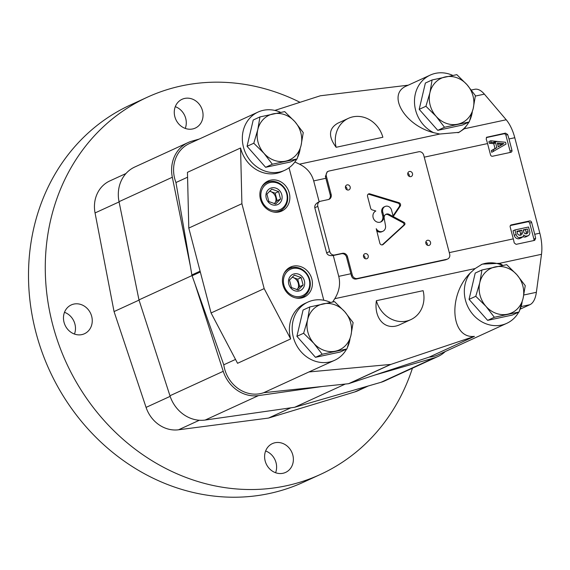 <?xml version="1.0" encoding="UTF-8"?>
<svg xmlns="http://www.w3.org/2000/svg" width="570" height="570" viewBox="0 0 570 570"><rect width="100%" height="100%" fill="white"/><g stroke="black" fill="none" stroke-linecap="round" stroke-linejoin="round"><path stroke-width="0.85" d="M315.481 357.319L340.219 352.011L346.945 348.926L350.942 335.352L353.108 322.62L344.736 311.704L334.533 301.63L309.795 306.938L303.076 310.023L296.906 336.329L315.481 357.319L322.207 354.241L346.945 348.926M309.795 306.938L307.629 319.67L303.632 333.243L296.906 336.329M303.632 333.243L313.835 343.318L322.207 354.241M335.488 351.163A24.546 21.803 -114.6 0 1 313.835 343.318A24.546 21.803 -114.6 0 1 307.629 319.67A24.546 21.803 -114.6 0 1 323.083 303.867A24.546 21.803 -114.6 0 1 344.736 311.704A24.546 21.803 -114.6 0 1 350.942 335.352A24.546 21.803 -114.6 0 1 335.488 351.163M265.627 167.302L290.365 161.994L297.091 158.909L301.088 145.336L303.254 132.603L294.889 121.688L284.687 111.613L259.948 116.921L253.222 120.006L247.059 146.312L265.627 167.302L272.353 164.217L297.091 158.909M259.948 116.921L257.783 129.654L253.785 143.227L247.059 146.312M253.785 143.227L263.981 153.302L272.353 164.217M285.641 161.146A24.546 21.803 -114.6 0 1 263.981 153.302A24.546 21.803 -114.6 0 1 257.783 129.654A24.546 21.803 -114.6 0 1 273.23 113.85A24.546 21.803 -114.6 0 1 294.889 121.688A24.546 21.803 -114.6 0 1 301.088 145.336A24.546 21.803 -114.6 0 1 285.641 161.146M437.774 130.345L462.512 125.029L469.238 121.944L473.235 108.378L475.401 95.646L467.03 84.731L456.827 74.649L432.089 79.964L425.37 83.049L419.199 109.347L437.774 130.345L444.5 127.26L469.238 121.944M432.089 79.964L429.923 92.696L425.925 106.269L419.199 109.347M425.925 106.269L436.128 116.344L444.5 127.26M457.781 124.182A24.546 21.803 -114.6 0 1 436.128 116.344A24.546 21.803 -114.6 0 1 429.923 92.696A24.546 21.803 -114.6 0 1 445.377 76.886A24.546 21.803 -114.6 0 1 467.03 84.731A24.546 21.803 -114.6 0 1 473.235 108.378A24.546 21.803 -114.6 0 1 457.781 124.182M487.628 320.361L512.366 315.046L519.085 311.968L523.082 298.395L525.255 285.663L516.883 274.747L506.68 264.672L481.942 269.981L475.216 273.066L469.053 299.371L487.628 320.361L494.347 317.276L519.085 311.968M481.942 269.981L479.776 282.713L475.779 296.286L469.053 299.371M475.779 296.286L485.975 306.361L494.347 317.276M507.635 314.198A24.546 21.803 -114.6 0 1 485.975 306.361A24.546 21.803 -114.6 0 1 479.776 282.713A24.546 21.803 -114.6 0 1 495.223 266.903A24.546 21.803 -114.6 0 1 516.883 274.747A24.546 21.803 -114.6 0 1 523.082 298.395A24.546 21.803 -114.6 0 1 507.635 314.198M452.751 75.397A32.02 28.443 65.4 0 0 430.215 75.105L406.845 85.821C386.353 93.9 404.301 125.307 433.599 132.653L439.833 134.028L459.071 132.326L464.272 128.777L466.602 125.564A32.02 28.443 65.4 0 0 468.868 122.115M274.847 110.416L320.347 95.774L408.27 85.172M294.875 161.965L299.485 164.16L439.833 134.028M336.136 147.288L382.869 137.256A26.776 23.783 65.4 0 0 348.441 118.325A26.776 23.783 65.4 0 0 336.136 147.288C328.106 136.465 328.69 128.421 337.882 123.163L348.441 118.325M332.695 301.958L334.775 298.687L475.131 268.555L470.385 272.873C447.742 294.925 450.549 339.029 474.425 336.371L390.828 364.415L349.275 383.475L429.189 357.119A32.02 28.443 65.4 0 0 438.009 354.868L506.766 323.333A32.02 28.443 65.4 0 0 518.721 312.132M390.828 364.415L308.954 371.953L334.626 360.297A32.02 28.443 65.4 0 0 346.574 349.096M423.118 290.671L376.378 300.704C373.706 319.286 385.983 331.512 400.254 324.48L410.813 319.635A26.776 23.783 65.4 0 0 423.118 290.671M424.237 157.17L487.557 143.576A29.006 13.074 -102.1 0 0 486.174 139.03L486.844 137.142M486.63 137.277L505.44 133.116L507.599 134.427A29.006 13.074 77.9 0 1 508.982 138.973L514.781 137.726L539.826 233.18A29.006 13.074 77.9 0 1 541.5 254.298L536.37 292.303A29.006 13.074 77.9 0 1 529.915 304.686L520.161 309.161M471.376 90.017L474.753 89.29A29.006 13.074 77.9 0 1 484.379 94.143L506.21 119.771A29.006 13.074 77.9 0 1 514.781 137.726M319.856 201.466A4.46 3.962 65.4 0 0 317.818 206.361L329.66 251.505A4.46 3.962 65.4 0 0 334.683 254.968L342.477 253.301A4.46 3.962 65.4 0 1 347.501 256.764L352.296 275.032A4.46 3.962 65.4 0 0 357.319 278.495L446.901 259.264A4.46 3.962 65.4 0 0 447.635 259.022A4.46 3.962 65.4 0 0 449.673 254.127L423.731 155.232A4.46 3.962 65.4 0 0 418.708 151.77L329.118 171.007A4.46 3.962 65.4 0 0 328.384 171.249A4.46 3.962 65.4 0 0 326.346 176.144L331.142 194.42A4.46 3.962 65.4 0 1 329.111 199.308A4.46 3.962 65.4 0 1 328.377 199.55L320.582 201.224A4.46 3.962 65.4 0 0 319.856 201.466L318.758 201.972L319.179 201.794L313.7 180.904C311.583 173.401 306.845 167.815 299.485 164.16M326.346 176.144L325.392 176.579A29.006 13.074 77.9 0 1 325.869 178.289L330.208 194.847A4.46 3.962 65.4 0 1 328.626 199.493M325.392 176.579L327.18 171.805L328.384 171.249M534.404 240.426L516.099 244.352L514.218 242.913A29.006 13.074 -102.1 0 0 513.299 238.873L510.171 226.945A1.788 1.589 65.4 0 1 511.276 224.893L529.587 220.96A1.788 1.589 65.4 0 1 531.596 222.343L534.724 234.277A29.006 13.074 77.9 0 1 535.643 238.31L534.703 240.326M447.635 259.022L445.69 259.82L356.1 279.058C353.721 279.279 352.132 278.089 351.341 275.474A29.006 13.074 77.9 0 0 350.906 273.743L346.567 257.191A4.46 3.962 65.4 0 0 341.544 253.728L333.756 255.396A4.46 3.962 65.4 0 1 333.258 255.467L338.737 276.357L350.906 273.743M334.775 298.687C339.264 291.384 340.582 283.945 338.737 276.357M475.131 268.555L482.22 264.138L499.562 263.304L541.5 254.298M487.557 143.576L490.521 154.862A1.788 1.589 65.4 0 0 492.53 156.244L510.834 152.318A1.788 1.589 65.4 0 0 511.938 150.259L508.982 138.973M502.875 265.363L499.562 263.304M330.45 302.378A32.02 28.443 65.4 0 0 327.152 301.103A32.02 28.443 65.4 0 0 307.921 302.086A32.02 28.443 65.4 0 0 294.241 340.162A32.02 28.443 65.4 0 0 329.367 362.036A32.02 28.443 65.4 0 0 334.626 360.297M347.501 347.287A32.02 28.443 65.4 0 0 349.952 339.243M470.385 272.873A32.02 28.443 65.4 0 0 471.069 312.111A32.02 28.443 65.4 0 0 506.766 323.333M519.641 310.322A32.02 28.443 65.4 0 0 522.099 302.285M502.598 265.413A32.02 28.443 65.4 0 0 481.116 264.672M469.794 120.306A32.02 28.443 65.4 0 0 472.245 112.261M430.215 75.105A32.02 28.443 65.4 0 0 414.532 103.384A32.02 28.443 65.4 0 0 433.599 132.653M458.016 132.774A32.02 28.443 65.4 0 0 466.602 125.564M280.604 112.354A32.02 28.443 65.4 0 0 266.895 109.811A32.02 28.443 65.4 0 0 258.075 112.062A32.02 28.443 65.4 0 0 244.395 150.145A32.02 28.443 65.4 0 0 279.514 172.019A32.02 28.443 65.4 0 0 284.772 170.273A32.02 28.443 65.4 0 0 296.728 159.073M297.647 157.263A32.02 28.443 65.4 0 0 300.105 149.226M474.425 336.371L429.189 357.119M235.517 359.421L223.775 364.807A32.02 28.443 65.4 0 0 263.739 392.687L348.555 383.71A4.46 3.962 65.4 0 0 349.275 383.475M187.573 177.199L175.959 182.528L191.876 274.947A4.46 3.962 65.4 0 0 192.09 275.773L223.775 364.807M308.954 371.953L263.739 392.687M390.072 364.672L348.555 383.71M290.657 338.936L237.555 363.297L211.064 312.966L264.166 288.612L290.657 338.936A32.02 28.443 65.4 0 1 305.128 303.368L307.921 302.086M188.791 228.071L241.894 203.711L240.561 147.986L187.459 172.34L188.791 228.071L211.064 312.966M258.075 112.062L189.318 143.597A32.02 28.443 65.4 0 0 175.959 182.528M241.894 203.711L264.166 288.612M301.594 297.96A16.516 14.67 65.4 0 0 304.302 297.055A16.516 14.67 65.4 0 0 310.75 275.937A16.516 14.67 65.4 0 0 290.536 267.038A16.516 14.67 65.4 0 0 283.482 286.674A16.516 14.67 65.4 0 0 301.594 297.96M279.036 211.962A16.516 14.67 65.4 0 0 281.744 211.064A16.516 14.67 65.4 0 0 288.192 189.938A16.516 14.67 65.4 0 0 267.978 181.046A16.516 14.67 65.4 0 0 260.925 200.683A16.516 14.67 65.4 0 0 279.036 211.962M289.047 167.787L323.796 300.248M240.561 147.986A32.02 28.443 65.4 0 0 281.979 171.556L284.772 170.273M329.66 251.505L326.646 252.895L314.797 207.744C314.448 205.449 315.766 203.526 318.758 201.972M326.646 252.895C327.543 255.168 329.745 256.023 333.258 255.467M398.95 202.685L369.894 193.871A2.23 1.981 65.4 0 0 367.529 196.322L370.621 208.093A2.166 1.924 65.4 0 0 372.174 209.874L375.83 211.007A6.013 5.344 65.4 0 0 373.535 218.702A6.013 5.344 65.4 0 0 380.888 221.922A6.013 5.344 65.4 0 0 383.617 215.303L382.755 212.004A5.037 4.474 65.4 0 1 385.049 206.49A5.037 4.474 65.4 0 1 391.54 210.123L393.222 216.522L400.226 206.155A2.209 1.966 65.4 0 0 398.95 202.685L398.017 203.112L368.961 194.299A2.23 1.981 65.4 0 0 368.135 194.228M404.073 222.364L389.153 214.377A4.018 3.57 65.4 0 0 386.097 214.227A4.018 3.57 65.4 0 0 384.209 218.388L385.512 225.67A5.579 4.959 65.4 0 1 382.855 231.285A5.579 4.959 65.4 0 1 376.243 228.705L379.841 243.205A2.23 1.981 65.4 0 0 383.175 244.445L404.515 224.915A1.553 1.375 65.4 0 0 404.073 222.364L403.14 222.792L388.22 214.805A4.018 3.57 65.4 0 0 385.648 214.477M366.553 258.801A2.679 2.38 65.4 0 0 368.035 255.232A2.679 2.38 65.4 0 0 363.61 256.97A2.679 2.38 65.4 0 0 366.553 258.801M428.875 245.421A2.679 2.38 65.4 0 0 430.357 241.851A2.679 2.38 65.4 0 0 425.933 243.59A2.679 2.38 65.4 0 0 428.875 245.421M410.828 176.629A2.679 2.38 65.4 0 0 412.309 173.059A2.679 2.38 65.4 0 0 407.885 174.798A2.679 2.38 65.4 0 0 410.828 176.629M348.498 190.01A2.679 2.38 65.4 0 0 349.987 186.44A2.679 2.38 65.4 0 0 345.562 188.178A2.679 2.38 65.4 0 0 348.498 190.01M376.378 300.704A26.776 23.783 65.4 0 0 410.813 319.635M346.93 189.774A2.679 2.38 65.4 0 0 345.463 186.575M409.253 176.394A2.679 2.38 65.4 0 0 407.785 173.195M427.301 245.186A2.679 2.38 65.4 0 0 425.833 241.994M364.978 258.566A2.679 2.38 65.4 0 0 363.51 255.374M376.563 230.722A5.579 4.959 65.4 0 0 381.921 231.712L382.855 231.285M382.206 244.901A2.23 1.981 65.4 0 0 382.242 244.872L403.581 225.342A1.553 1.375 65.4 0 0 403.14 222.792M380.411 222.108A6.013 5.344 65.4 0 0 382.691 215.731L381.822 212.432L382.755 212.004M385.049 206.49L384.116 206.917A5.037 4.474 65.4 0 0 381.822 212.432M393.043 215.838L399.292 206.582A2.209 1.966 65.4 0 0 398.017 203.112M509.886 152.518A1.788 1.589 65.4 0 0 510.079 151.114L505.904 135.211A1.788 1.589 65.4 0 0 503.894 133.822L486.338 137.591M489.331 143.241L493.741 143.661L495.017 148.506L491.283 150.672L491.711 152.311L506.039 144.082L505.569 142.272L490.734 140.769L488.903 141.609L489.331 143.241L491.197 142.393A29.006 13.074 -102.1 0 0 490.734 140.769M491.283 150.672L493.143 149.817L493.577 151.456M495.017 148.506L496.876 147.651L493.143 149.817M493.741 143.661L495.608 142.806L496.876 147.651M491.197 142.393L495.608 142.806M503.859 143.597L497.339 142.977L498.337 146.803L503.859 143.597L501.992 144.452L497.617 144.032M498.287 146.604L501.992 144.452M533.663 240.583A1.788 1.589 65.4 0 0 533.905 239.108L529.73 223.198A1.788 1.589 65.4 0 0 527.72 221.816L510.357 225.542M521.707 237.626L519.847 238.481A4.353 3.862 65.4 0 1 514.233 235.339L513.043 230.8L514.909 229.945L516.099 234.491A4.353 3.862 65.4 0 0 518.871 237.683L521.707 237.619L522.804 236.835A4.353 3.862 65.4 0 0 523.759 234.947A4.018 3.57 65.4 0 0 525.911 236.172L528.426 235.631A4.018 3.57 65.4 0 0 529.722 231.534L528.54 227.017L514.909 229.945M522.975 236.643A4.018 3.57 65.4 0 0 526.032 236.792L528.426 235.631L525.911 236.172M527.414 228.99L523.224 229.888L523.88 232.403A2.451 2.18 65.4 0 0 528.069 231.506L527.414 228.99L523.338 230.316M522.384 232.724L521.721 230.209L516.89 231.249L517.553 233.764A2.9 2.579 65.4 0 0 522.384 232.724L520.517 233.579L519.861 231.064L521.721 230.209M519.861 231.064L517.004 231.677M519.926 235.253A2.9 2.579 65.4 0 0 520.517 233.579M525.818 233.85A2.451 2.18 65.4 0 0 526.21 232.361L528.069 231.506M526.21 232.361L525.547 229.845M276.279 205.043A8.928 7.93 65.4 0 0 279.642 190.694A8.928 7.93 65.4 0 0 266.147 193.593A8.928 7.93 65.4 0 0 276.279 205.043M275.688 204.017L280.554 199.044L278.602 191.598L271.783 189.126L266.917 194.106L268.869 201.552L275.688 204.017M277.69 210.416A14.507 12.882 65.4 0 0 283.155 187.103A14.507 12.882 65.4 0 0 261.224 191.805A14.507 12.882 65.4 0 0 277.69 210.416M272.617 211.798A15.618 13.872 65.4 0 0 277.505 211.705A15.618 13.872 65.4 0 0 280.07 210.85A15.618 13.872 65.4 0 0 286.168 190.872A15.618 13.872 65.4 0 0 267.045 182.457A15.618 13.872 65.4 0 0 261.466 187.487M276.992 212.239A15.618 13.872 65.4 0 0 277.647 211.962L280.07 210.85M267.045 182.457L264.623 183.569A15.618 13.872 65.4 0 0 263.988 183.882M279.813 211.769A16.516 14.67 65.4 0 0 282.57 209.318M269.838 181.559A16.516 14.67 65.4 0 0 266.183 182.051M298.837 291.035A8.928 7.93 65.4 0 0 302.2 276.685A8.928 7.93 65.4 0 0 288.705 279.585A8.928 7.93 65.4 0 0 298.837 291.035M298.245 290.016L303.112 285.036L301.16 277.59L294.341 275.118L289.474 280.098L291.427 287.544L298.245 290.016M300.248 296.407A14.507 12.882 65.4 0 0 305.712 273.094A14.507 12.882 65.4 0 0 283.789 277.804A14.507 12.882 65.4 0 0 300.248 296.407M295.174 297.789A15.618 13.872 65.4 0 0 300.062 297.697A15.618 13.872 65.4 0 0 302.627 296.842A15.618 13.872 65.4 0 0 308.726 276.863A15.618 13.872 65.4 0 0 289.603 268.449A15.618 13.872 65.4 0 0 284.024 273.479M299.549 298.231A15.618 13.872 65.4 0 0 300.205 297.953L302.627 296.842M289.603 268.449L287.18 269.56A15.618 13.872 65.4 0 0 286.546 269.874M302.371 297.768A16.516 14.67 65.4 0 0 305.128 295.317M292.396 267.551A16.516 14.67 65.4 0 0 288.741 268.043M274.198 203.604L277.113 200.619L280.554 199.044M277.113 200.619L275.16 193.173L278.602 191.598M275.16 193.173L269.646 191.178M275.474 202.3A7.809 6.94 65.4 0 0 269.567 191.256M296.756 289.596L299.678 286.61L303.112 285.036M299.678 286.61L297.725 279.165L301.16 277.59M297.725 279.165L292.203 277.17M298.032 288.292A7.809 6.94 65.4 0 0 292.125 277.248M190.266 265.634L172.325 177.242A33.473 29.733 -114.6 0 1 188.057 142.571A33.473 29.733 -114.6 0 1 191.734 141.203L199.315 139.016M322.264 386.496L258.474 395.608A33.473 29.733 -114.6 0 1 223.233 371.312L195.083 284.181M445.255 351.548A33.473 29.733 -114.6 0 1 437.974 356.492A33.473 29.733 -114.6 0 1 434.29 357.86L374.604 375.117M437.974 356.492L384.686 380.931A33.473 29.733 -114.6 0 1 381.002 382.299L294.69 407.265L345.285 384.059M294.69 407.265L205.186 420.047A33.473 29.733 -114.6 0 1 169.946 395.751L138.973 299.898L192.019 275.567M138.973 299.898L119.03 201.68A33.473 29.733 -114.6 0 1 134.762 167.017L188.057 142.571M299.97 102.287A207.523 184.331 65.4 0 0 147.309 97.228A207.523 184.331 65.4 0 0 58.66 343.995A207.523 184.331 65.4 0 0 286.275 485.782A207.523 184.331 65.4 0 0 320.34 474.475A207.523 184.331 65.4 0 0 412.431 368.206M125.977 173.515L109.811 180.932A31.236 27.752 65.4 0 0 95.055 212.945L114.05 311.569L146.07 407.393A31.236 27.752 65.4 0 0 178.545 429.787L268.513 418.067L354.704 391.961A31.236 27.752 65.4 0 0 357.846 390.778L368.334 385.961M192.667 128.955A15.846 14.072 65.4 0 0 195.268 128.093A15.846 14.072 65.4 0 0 202.037 109.255A15.846 14.072 65.4 0 0 184.659 98.432A15.846 14.072 65.4 0 0 182.058 99.294A15.846 14.072 65.4 0 0 175.289 118.133A15.846 14.072 65.4 0 0 192.667 128.955M81.866 334.604A15.846 14.072 65.4 0 0 84.467 333.735A15.846 14.072 65.4 0 0 91.236 314.897A15.846 14.072 65.4 0 0 73.858 304.074A15.846 14.072 65.4 0 0 71.257 304.936A15.846 14.072 65.4 0 0 64.488 323.774A15.846 14.072 65.4 0 0 81.866 334.604M282.998 473.271A15.846 14.072 65.4 0 0 285.599 472.409A15.846 14.072 65.4 0 0 292.36 453.57A15.846 14.072 65.4 0 0 274.989 442.748A15.846 14.072 65.4 0 0 272.389 443.61A15.846 14.072 65.4 0 0 265.62 462.448A15.846 14.072 65.4 0 0 282.998 473.271M147.309 97.228L130.544 104.916A207.523 184.331 65.4 0 0 41.888 351.683A207.523 184.331 65.4 0 0 269.51 493.478A207.523 184.331 65.4 0 0 303.568 482.17L320.34 474.475M175.289 106.668A15.846 14.072 -114.6 0 1 185.264 128.414M64.488 312.31A15.846 14.072 -114.6 0 1 74.463 334.056M265.62 450.977A15.846 14.072 -114.6 0 1 275.595 472.73M114.05 311.569L139.044 300.105M268.513 418.067L290.878 407.807M464.272 128.777L506.21 119.771M313.7 180.904L325.869 178.289M449.274 252.624L513.299 238.873M534.724 234.277L539.826 233.18M523.823 294.996L536.37 292.303M475.351 96.081L484.379 94.143M521.094 306.575L529.915 304.686M200.319 271.997L192.09 275.773M200.099 271.178L191.876 274.947M331.142 194.42L330.208 194.847M317.818 206.361L314.797 207.744M334.683 254.968L333.756 255.396M342.477 253.301L341.544 253.728M347.501 256.764L346.567 257.191M352.296 275.032L351.341 275.474M357.319 278.495L356.1 279.058M446.901 259.264L445.69 259.82M388.22 214.805L389.153 214.377M382.242 244.872L383.175 244.445M403.581 225.342L404.515 224.915M368.961 194.299L369.894 193.871M382.691 215.731L383.617 215.303M399.292 206.582L400.226 206.155M503.894 133.822L505.44 133.116M510.079 151.114L511.938 150.259M505.904 135.211L507.599 134.427M492.501 142.514L497.489 141.446M510.72 225.143L511.276 224.893M527.72 221.816L529.587 220.96M533.905 239.108L535.643 238.31M529.73 223.198L531.596 222.343M514.233 235.339L516.099 234.491M518.871 237.683L522.804 236.835M381.002 382.299L434.29 357.86M205.186 420.047L258.474 395.608M169.946 395.751L223.233 371.312M119.03 201.68L172.325 177.242M95.055 212.945L119.08 201.922M146.07 407.393L170.145 396.357M178.545 429.787L199.329 420.254M354.704 391.961L366.852 386.389"/></g></svg>
